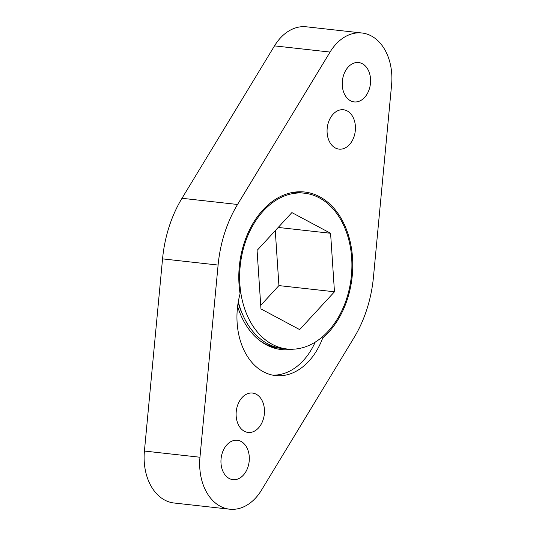 <?xml version="1.0" encoding="UTF-8"?>
<svg xmlns="http://www.w3.org/2000/svg" width="536" height="536" viewBox="0 0 536 536"><rect width="100%" height="100%" fill="white"/><g stroke="black" fill="none" stroke-linecap="round" stroke-linejoin="round"><path stroke-width="0.8" d="M248.014 466.856A19.812 14.104 -83.6 0 1 232.939 479.653A19.812 14.104 -83.6 0 1 222.252 453.081A19.812 14.104 -83.6 0 1 237.327 440.277A19.812 14.104 -83.6 0 1 248.014 466.856M369.291 89.11A19.812 14.104 -83.6 0 1 354.222 101.914A19.812 14.104 -83.6 0 1 343.536 75.342A19.812 14.104 -83.6 0 1 358.611 62.538A19.812 14.104 -83.6 0 1 369.291 89.11M263.176 419.634A19.812 14.104 -83.6 0 1 248.101 432.438A19.812 14.104 -83.6 0 1 237.415 405.866A19.812 14.104 -83.6 0 1 252.49 393.062A19.812 14.104 -83.6 0 1 263.176 419.634M354.135 136.325A19.812 14.104 -83.6 0 1 339.06 149.129A19.812 14.104 -83.6 0 1 328.374 122.556A19.812 14.104 -83.6 0 1 343.449 109.753A19.812 14.104 -83.6 0 1 354.135 136.325M366.919 309.131A109.418 77.888 -83.6 0 1 354.001 337.714L261.494 490.125A49.54 35.262 -83.6 0 1 229.649 509.2A49.54 35.262 -83.6 0 1 199.968 457.235L218.098 265.059A109.418 77.888 -83.6 0 1 237.549 204.477L330.055 52.066A49.54 35.262 -83.6 0 1 361.901 32.991A49.54 35.262 -83.6 0 1 391.582 84.956L373.451 277.132A109.418 77.888 -83.6 0 1 366.919 309.131M322.726 337.941A63.663 45.319 96.4 0 1 275.491 375.575A63.663 45.319 96.4 0 1 240.088 293.762A79.576 56.648 -83.6 0 1 244.034 243.431A79.576 56.648 -83.6 0 1 304.589 192.009A79.576 56.648 -83.6 0 1 347.516 298.76A79.576 56.648 -83.6 0 1 322.726 337.941L321.305 337.787M292.857 349.217A79.576 56.648 -83.6 0 1 281.407 349.566A79.576 56.648 -83.6 0 1 237.609 306.431M229.649 509.2L174.1 503.009A49.54 35.262 -83.6 0 1 144.419 451.044L162.549 258.868A109.418 77.888 -83.6 0 1 181.999 198.287L274.506 45.875A49.54 35.262 -83.6 0 1 306.351 26.8L361.901 32.991M272.73 375.146A63.663 45.319 96.4 0 0 315.202 342.142M346.738 298.344A78.383 55.798 96.4 0 0 304.455 193.195A78.383 55.798 96.4 0 0 244.811 243.847A78.383 55.798 96.4 0 0 287.088 348.996A78.383 55.798 96.4 0 0 346.738 298.344M304.455 193.195L300.013 192.699A78.383 55.798 96.4 0 0 291.517 192.659M298.344 192.545A78.383 55.798 96.4 0 0 296.683 192.324A78.383 55.798 96.4 0 0 294.492 192.143M275.276 230.641L278.921 285.594L260.724 305.359M259.779 340.574A78.383 55.798 96.4 0 0 279.316 348.132A78.383 55.798 96.4 0 0 280.985 348.279M238.138 302.686A74.806 53.245 96.4 0 0 242.969 315.269M238.299 301.748A78.383 55.798 96.4 0 0 282.646 348.5L287.088 348.996M260.965 308.91L257.079 250.406L291.892 212.591L330.585 233.281L334.471 291.785L299.658 329.6L260.965 308.91M334.471 291.785L278.921 285.594M330.585 233.281L278.218 227.438M274.506 45.875L330.055 52.066M144.419 451.044L199.968 457.235M162.549 258.868L218.098 265.059M181.999 198.287L237.549 204.477M296.683 192.324L294.746 192.109M279.316 348.132L271.819 347.295"/></g></svg>
